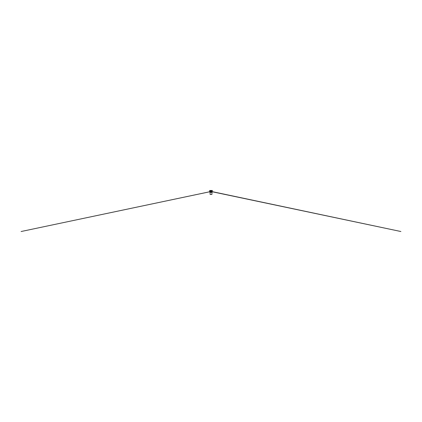 <?xml version="1.0" encoding="UTF-8"?>
<svg xmlns="http://www.w3.org/2000/svg" width="422" height="422" viewBox="0 0 422 422"><rect width="100%" height="100%" fill="white"/><g stroke="black" fill="none" stroke-linecap="round" stroke-linejoin="round"><path stroke-width="0.63" d="M212.197 191.419L211.833 190.971L210.172 190.944L211.886 190.923L209.549 190.58L212.345 190.496M211.638 191.688L211.649 191.308L211.923 191.688L210.388 191.688L210.562 191.419L210.098 191.688L210.378 191.308L210.388 191.688L209.465 191.519L211.865 191.15M209.465 191.519L209.829 191.419M210.562 191.419L210.288 191.351L210.388 191.688M210.098 192.342L211.928 192.342L211.928 194.442L210.098 194.442L210.098 192.342L209.47 191.904L212.556 191.904L211.923 191.688M211.928 192.342L212.556 191.904M211.833 190.971L212.377 190.48L209.65 190.48M212.477 190.58L209.549 190.58M211.891 191.583L211.543 191.282M212.572 191.704L400.9 231.52L212.604 191.841M211.723 191.335L21.1 231.52L211.686 191.361"/></g></svg>
